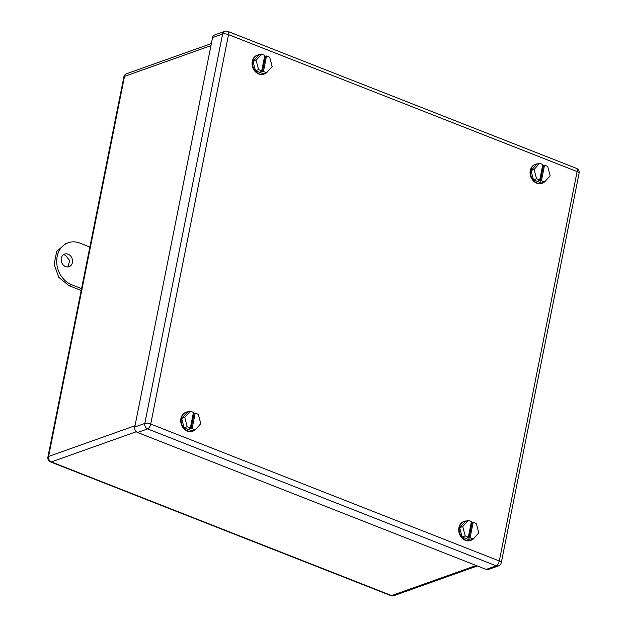 <?xml version="1.0" encoding="UTF-8"?>
<svg xmlns="http://www.w3.org/2000/svg" width="627" height="627" viewBox="0 0 627 627"><rect width="100%" height="100%" fill="white"/><g stroke="black" fill="none" stroke-linecap="round" stroke-linejoin="round"><path stroke-width="0.94" d="M137.548 432.481L486.144 569.418L496.208 565.836A4.358 1.975 111.4 0 0 499.311 560.985L150.715 424.056L228.526 34.642A4.358 1.975 -68.6 0 0 227.828 31.397A4.358 4.358 0 0 0 224.772 31.35A4.358 3.613 -109.6 0 0 222.616 34.038A4.358 1.426 11.3 0 1 228.526 34.642L577.122 171.571L499.311 560.985A4.358 1.426 -168.7 0 1 501.286 562.654A4.358 4.358 0 0 1 498.473 565.907A4.358 3.613 -109.6 0 1 496.208 565.836L147.611 428.907A4.358 1.975 111.4 0 0 150.715 424.056A4.358 1.426 -168.7 0 0 144.806 423.452A4.358 3.613 70.4 0 0 147.611 428.907L137.548 432.481A4.358 3.613 -109.6 0 1 134.742 427.026L212.553 37.612A4.358 3.613 -109.6 0 1 214.708 34.932L224.772 31.35M498.473 565.907L488.409 569.488A4.358 3.613 -109.6 0 1 486.144 569.418M465.195 535.905L468.345 537.135L471.441 521.609L468.298 520.371L462.734 526.562L465.195 535.905L462.107 537.002L470.132 540.153L473.22 539.055L478.785 532.864L476.324 523.529L473.181 522.291L472.076 522.683L468.972 538.209L470.078 537.817L473.22 539.055M468.345 537.135L467.24 537.527L468.972 538.209M468.298 520.371L465.21 521.476L459.646 527.66L462.734 526.562M459.646 527.66L462.107 537.002M470.078 537.817L473.181 522.291M471.292 522.377L472.076 522.683M464.082 521.421A10.056 8.331 70.4 0 0 463.862 521.499A10.056 8.331 70.4 0 0 462.162 522.385A10.056 8.331 70.4 0 0 459.818 534.831A10.056 8.331 70.4 0 0 470.603 540.443A10.056 8.331 70.4 0 0 470.822 540.356M466.715 520.935A10.056 8.331 70.4 0 0 464.301 521.343A10.056 8.331 70.4 0 0 462.608 522.22A10.056 8.331 70.4 0 0 460.257 534.674A10.056 8.331 70.4 0 0 471.042 540.286A10.056 8.331 70.4 0 0 472.742 539.4A10.056 8.331 70.4 0 0 473.166 539.071M473.33 538.93A10.056 8.331 70.4 0 0 474.529 537.598M187.214 426.705L190.357 427.935L193.461 412.409L190.318 411.179L184.753 417.363L187.214 426.705L184.126 427.802L192.144 430.953L195.24 429.856L200.805 423.672L198.344 414.329L195.193 413.091L194.096 413.491L190.992 429.017L192.097 428.625L195.24 429.856M190.357 427.935L189.252 428.335L190.992 429.017M190.318 411.179L187.222 412.276L181.665 418.46L184.753 417.363M181.665 418.46L184.126 427.802M192.097 428.625L195.193 413.091M193.304 413.177L194.096 413.491M186.101 412.229A10.056 8.331 70.4 0 0 185.874 412.3A10.056 8.331 70.4 0 0 180.811 422.167A10.056 8.331 70.4 0 0 188.484 431.439A10.056 8.331 70.4 0 0 192.614 431.243A10.056 8.331 70.4 0 0 192.834 431.164M188.735 411.743A10.056 8.331 70.4 0 0 186.321 412.143A10.056 8.331 70.4 0 0 181.25 422.01A10.056 8.331 70.4 0 0 188.931 431.282A10.056 8.331 70.4 0 0 193.053 431.086A10.056 8.331 70.4 0 0 195.185 429.879M195.35 429.738A10.056 8.331 70.4 0 0 196.541 428.406M536.555 178.781L539.698 180.02L542.802 164.493L539.659 163.255L534.094 169.447L536.555 178.781L533.467 179.878L541.493 183.037L544.581 181.932L550.145 175.748L547.684 166.406L544.542 165.175L543.437 165.567L540.333 181.093L541.438 180.701L544.581 181.932M539.698 180.02L538.601 180.411L540.333 181.093M539.659 163.255L536.571 164.352L531.006 170.544L534.094 169.447M531.006 170.544L533.467 179.878M541.438 180.701L544.542 165.175M542.653 165.254L543.437 165.567M535.442 164.305A10.056 8.331 70.4 0 0 535.223 164.376A10.056 8.331 70.4 0 0 530.152 174.243A10.056 8.331 70.4 0 0 537.833 183.515A10.056 8.331 70.4 0 0 541.955 183.327A10.056 8.331 70.4 0 0 542.175 183.241M538.076 163.819A10.056 8.331 70.4 0 0 535.662 164.219A10.056 8.331 70.4 0 0 530.591 174.087A10.056 8.331 70.4 0 0 538.272 183.358A10.056 8.331 70.4 0 0 542.402 183.162A10.056 8.331 70.4 0 0 544.526 181.955M544.691 181.814A10.056 8.331 70.4 0 0 545.89 180.482M258.575 69.589L261.718 70.82L264.821 55.294L261.678 54.055L256.114 60.247L258.575 69.589L255.479 70.686L263.505 73.837L266.6 72.74L272.157 66.548L269.696 57.214L266.553 55.975L265.456 56.367L262.352 71.893L263.45 71.502L266.6 72.74M261.718 70.82L260.613 71.212L262.352 71.893M261.678 54.055L258.583 55.16L253.018 61.344L256.114 60.247M253.018 61.344L255.479 70.686M263.45 71.502L266.553 55.975M264.665 56.062L265.456 56.367M257.462 55.105A10.056 8.331 70.4 0 0 257.235 55.184A10.056 8.331 70.4 0 0 252.164 65.043A10.056 8.331 70.4 0 0 259.844 74.315A10.056 8.331 70.4 0 0 263.975 74.127A10.056 8.331 70.4 0 0 264.194 74.041M260.087 54.62A10.056 8.331 70.4 0 0 257.681 55.027A10.056 8.331 70.4 0 0 252.61 64.887A10.056 8.331 70.4 0 0 260.283 74.158A10.056 8.331 70.4 0 0 264.414 73.97A10.056 8.331 70.4 0 0 266.538 72.756M266.702 72.614A10.056 8.331 70.4 0 0 267.901 71.29M89.873 247.007L79.919 243.104A22.454 18.614 -109.6 0 0 68.241 242.751A22.454 18.614 -109.6 0 0 56.759 263.34A22.454 18.614 -109.6 0 0 71.603 284.713L68.954 285.653L81.189 290.458M68.954 285.653L58.789 277.361L54.11 264.28L56.712 251.411L65.592 243.691L68.241 242.751M63.366 254.774L65.459 255.142L69.777 260.683L67.716 266.992M71.603 284.713L81.557 288.624M65.623 266.624A6.701 5.557 -109.6 0 1 61.195 260.244A6.701 5.557 -109.6 0 1 64.62 254.1A6.701 5.557 -109.6 0 1 68.108 254.201A6.701 5.557 -109.6 0 1 72.536 260.581A6.701 5.557 -109.6 0 1 69.111 266.726A6.701 5.557 -109.6 0 1 65.623 266.624M501.286 562.654L579.097 173.24A4.358 1.426 -168.7 0 0 577.122 171.571A4.358 1.975 -68.6 0 0 576.417 168.334L227.828 31.397M134.742 427.026L144.806 423.452L222.616 34.038L212.553 37.612M136.318 431.713L51.367 461.927L391.624 595.579A4.358 1.975 111.4 0 1 390.833 595.603A4.358 4.358 0 0 0 393.889 595.65A4.358 3.613 -109.6 0 1 391.624 595.579L476.191 565.507M135.001 425.733L48.561 456.472A4.358 1.426 -168.7 0 0 47.903 457.036A4.358 4.358 0 0 0 50.583 461.942L390.833 595.603M50.583 461.942A4.358 1.975 111.4 0 0 51.367 461.927A4.358 3.613 -109.6 0 1 48.561 456.472L124.514 76.369A4.358 3.613 -109.6 0 1 126.67 73.688A4.358 4.358 0 0 0 123.856 76.941A4.358 1.426 -168.7 0 1 124.514 76.369L210.954 45.63M579.097 173.24A4.358 4.358 0 0 0 576.417 168.334M470.603 540.443L471.042 540.286M463.862 521.499L464.301 521.343M185.874 412.3L186.321 412.143M192.614 431.243L193.053 431.086M535.223 164.376L535.662 164.219M541.955 183.327L542.402 183.162M257.235 55.184L257.681 55.027M263.975 74.127L264.414 73.97M477.359 565.969L393.889 595.65M211.362 43.569L126.67 73.688M47.903 457.036L123.856 76.941"/></g></svg>

